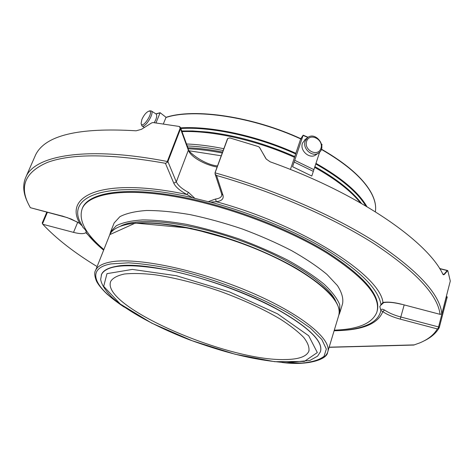 <?xml version="1.0" encoding="UTF-8"?>
<svg xmlns="http://www.w3.org/2000/svg" width="474" height="474" viewBox="0 0 474 474"><rect width="100%" height="100%" fill="white"/><g stroke="black" fill="none" stroke-linecap="round" stroke-linejoin="round"><path stroke-width="0.71" d="M285.413 359.529C298.679 359.369 306.494 356.596 308.858 351.21C309.54 347.383 307.833 342.803 303.757 337.476C298.27 331.782 290.526 325.703 280.513 319.227C263.591 309.172 243.44 299.864 220.06 291.297C196.479 283.233 174.77 277.723 154.939 274.76C142.828 273.397 132.69 273.148 124.526 274.002C117.659 275.459 113.108 277.823 110.875 281.1C99.285 305.801 228.047 361.668 285.413 359.529M101.353 274.843L101.608 274.227C103.314 270.482 108.013 267.893 115.709 266.459C144.582 259.699 230.287 282.149 280.175 310.891C309.718 328.085 323.167 341.594 320.531 351.406M335.687 301.043C327.83 283.286 286.746 256.707 236.538 239.228C186.347 221.684 137.898 217.003 120.805 225.991M338.916 314.849L339.793 312.941L339.787 304.841C337.292 298.584 332.025 291.664 323.991 284.086C314.398 276.265 302.465 268.367 288.204 260.392C272.852 252.571 256.345 245.372 238.683 238.801C220.795 232.787 203.34 227.953 186.312 224.309C169.988 221.453 155.478 219.989 142.775 219.912C131.417 220.623 122.6 222.555 116.326 225.713L110.626 231.786L109.749 234.76M340.065 312.04L342.548 303.81C343.561 298.59 341.861 292.523 337.452 285.603L326.989 274.434C317.467 266.524 305.611 258.561 291.427 250.533C276.152 242.682 259.716 235.471 242.119 228.918C224.303 222.934 206.895 218.153 189.908 214.586C173.62 211.819 159.122 210.456 146.425 210.492C135.054 211.321 126.22 213.377 119.91 216.665L114.151 222.934L113.736 223.971M334.3 330.147C357.9 329.394 372.043 323.511 376.735 312.502C381.529 297.459 364.944 277.675 327.001 253.146C286.243 227.976 223.651 204.792 173.028 196.26C122.304 187.71 88.916 193.783 82.352 208.258C78.08 219.93 85.249 233.7 103.871 249.573M377.02 311.531C381.594 296.463 365.01 276.721 327.261 252.304C286.527 227.117 223.953 203.944 173.342 195.436C122.624 186.904 89.231 193.013 82.66 207.517L82.209 208.572M265.594 158.103L259.61 147.515L258.478 146.608L229.843 137.922L227.763 138.479L215.089 172.767M265.558 158.038L266.264 159.08L270.186 161.835C357.84 192.888 427.382 241.07 442.858 274.197L443.38 274.796L444.339 274.464L442.757 274.002M215.083 172.838L215.083 172.856C274.162 189.41 334.685 215.877 376.427 242.718C418.127 270.672 439.931 294.384 441.839 313.859L450.294 281.052L447.794 270.636L447.255 270.417L447.592 270.725L444.339 274.464M167.488 161.059L166.889 162.677L167.897 161.563L167.488 161.059L180.144 128.306L179.462 126.493L153.031 122.547L151.716 122.879L141.365 129.372L136.127 130.8C78.364 127.287 44.817 135.404 35.485 155.146L34.531 157.327M180.144 128.306L180.535 128.827L180.564 127.702L180.019 126.955M215.083 172.856L215.178 172.4M441.839 313.859L440.222 314.375L401.371 304.172L440.222 314.375M447.207 297.008L439.362 327.22L438.569 326.947L438.249 328.198L439.362 327.22M446.615 296.6L446.295 297.702L447.083 297.974M439.256 327.623C436.151 333.181 430.931 337.678 423.596 341.114M97.111 266.578C74.371 252.749 56.258 238.641 42.779 224.261L42.222 222.987L46.861 212.068M27.853 202.836C23.03 193.119 22.438 184.362 26.088 176.577C35.443 155.199 87.572 145.909 167.263 161.48M81.587 225.411L79.496 223.319L77.309 222.063L67.302 217.625L30.33 207.677L28.618 204.454C19.215 185.873 25.549 171.831 47.619 162.333C72.036 153.404 111.301 153.724 165.414 163.293L173.78 183.183L176.31 181.886C177.946 185.411 181.998 188.907 188.468 192.385L194.891 198.387L208.264 201.675L215.546 199.015L216.28 201.723L210.563 202.125C253.341 213.584 298.039 232.384 329.756 251.937C361.698 272.384 378.767 289.975 380.972 304.729L382.951 302.465L383.827 302.59C388.141 301.885 393.995 302.448 401.383 304.272M166.889 162.677L165.414 163.293M30.33 207.677L62.171 216.049M227.271 139.386L215.101 172.518L215.066 173.911L221.66 193.99L222.958 195.152L216.541 175.487L215.178 174.183M216.541 175.487C274.624 191.976 333.868 217.957 374.928 244.282C415.959 271.679 437.668 294.994 440.044 314.226M380.972 304.729L379.822 306.589L380.646 309.581L382.405 309.161L384.598 310.049C388.727 312.876 394.131 315.192 400.803 316.999L400.323 319.15L437.36 328.926L438.249 328.198M437.36 328.926C433.888 334.828 427.992 339.497 419.668 342.933L413.755 345.054L329.116 347.318M103.634 250.165C96.376 244.157 90.546 238.256 86.144 232.467C86.387 231.164 85.344 229.505 83.021 227.479L79.525 220.813C67.794 194.281 112.409 179.492 192.521 197.688L186.969 194.524L188.468 192.385M384.598 310.049L382.773 311.631L380.895 310.369C379.798 315.939 376.166 320.371 370.004 323.677C361.401 328.144 349.433 330.508 334.111 330.769M42.779 224.261L73.535 232.373C79.786 233.96 83.892 234.049 85.865 232.645L99.984 247.049M79.496 223.319L71.236 219.065L61.999 215.913M192.521 197.688L194.891 198.387M208.264 201.675L210.563 202.125M380.646 309.581L380.895 310.369M189.227 150.791L221.228 155.78M141.874 119.478C143.924 115.01 146.241 112.237 148.83 111.165C155.069 109.98 142.419 130.113 141.098 123.483L141.874 119.478M306.637 141.288C309.605 132.246 323.967 139.397 320.928 148.35C318.06 157.439 303.538 150.317 306.637 141.288M149.737 110.892L151.289 110.952C154.779 112.925 144.92 128.608 141.91 125.894L141.098 123.483M155.94 113.902L156.059 113.979C156.995 114.815 156.912 116.687 155.816 119.608L154.287 122.695M305.179 141.157L307.454 137.798C315.334 130.741 327.54 146.614 318.943 152.723C312.947 157.955 302.128 148.895 305.179 141.157M318.273 153.179L316.17 154.619C310.192 159.827 299.438 150.827 302.477 143.13L305.386 139.315M295.74 153.718L290.42 169.485M295.705 153.7L300.777 138.675L303.176 135.179L294.733 160.319L313.895 169.651L311.797 176.044L292.577 166.718L294.153 162.043L313.332 171.375M163.37 123.874L166.054 117.321C194.559 107.876 253.596 116.61 301.861 139.172M155.976 122.896L160.147 112.711L166.054 117.321M321.793 145.613L322.03 144.517L321.585 144.321M319.672 152.071L313.895 169.651M294.153 162.043L294.733 160.319M277.491 313.812L229.416 291.877L176.447 275.732L132.341 269.41L106.976 273.658L103.676 286.349L120.272 304.018L151.721 323.138L192.059 340.705L235.157 354.244L274.766 361.698L304.326 361.425L317.325 352.567L308.692 335.74L277.491 313.812M101.608 274.227L100.666 279.382C101.365 284.181 105.056 290.106 111.746 297.162C127.82 311.531 156.373 326.936 188.693 339.508C222.507 351.791 252.132 360.121 286.438 362.705L309.872 360.465L317.58 356.164L320.388 351.838C323.44 342.038 310.026 328.435 280.134 311.015C249.14 293.649 203.464 277.053 166.741 269.866C128.679 263.177 106.952 264.67 101.56 274.345L101.252 275.121M122.648 305.967C93.976 287.043 85.421 268.515 110.904 263.911L128.418 262.833C143.124 263.68 160.117 266.234 179.397 270.494C219.178 280.353 262.768 297.785 292.132 315.376L310.351 328.061L321.846 339.514L326.325 349.071L324.044 356.306C319.429 359.908 312.099 362.16 302.057 363.054L284.27 362.604M124.413 307.211C119.223 303.905 113.47 299.556 107.16 294.176C99.694 287.072 96.915 282.362 96.198 280.478C94.45 275.595 94.267 272.195 95.647 270.257C97.443 266.341 102.313 263.603 110.258 262.045C135.309 256.926 196.052 269.161 248.637 291.421C301.328 313.628 332.825 339.799 327.581 352.389C326.533 355.227 324.098 357.473 320.276 359.12M327.824 351.601L338.667 315.678C344.361 301.47 313.865 273.853 262.104 251.552C210.456 229.185 150.217 218.23 124.846 224.943C116.805 226.993 111.793 230.222 109.802 234.636L109.405 235.637M335.728 301.375C325.425 283.488 284.661 258.034 235.91 241.047C187.177 224.018 139.658 218.65 120.568 226.222M443.984 274.31L447.195 270.559L439.712 268.699M227.763 138.473L227.384 139.083M167.897 161.563L176.31 181.886L188.344 150.211L180.535 128.827L167.897 161.563M179.462 126.493L180.564 127.702L188.374 149.114L188.344 150.211C190.483 156.722 204.774 164.988 217.116 167.014M404.156 304.995L400.803 316.999L438.569 326.947L446.129 297.66M329.157 347.187L414.371 344.888M47.436 212.216L42.541 223.746M173.78 183.183C175.57 186.993 179.966 190.773 186.969 194.524C104.357 176.968 63.095 194.956 79.78 223.384M401.371 304.172C393.793 302.27 387.649 301.701 382.951 302.465C380.255 275.252 302.566 225.197 216.28 201.723C221.719 201 223.941 198.813 222.958 195.152M215.546 199.015C218.858 198.606 220.908 197.522 221.69 195.774L221.779 195.519M338.928 330.603C363.588 329.726 378.205 323.404 382.773 311.631C387.252 314.683 393.1 317.189 400.323 319.15M73.535 232.373L77.695 222.276M360.465 202.848C350.796 190.868 335.527 179.036 314.647 167.369M294.514 157.344C257.044 140.334 212.518 130.397 181.986 131.6M186.501 143.989C197.942 144.41 210.379 145.98 223.823 148.706M187.212 145.933C198.256 146.383 210.243 147.912 223.159 150.519M187.888 147.793C198.535 148.166 210.106 149.588 222.596 152.053M188.261 148.806C198.701 149.197 210.029 150.596 222.247 152.995M365.768 205.923C357.254 192.011 340.587 178.028 315.761 163.974M295.669 153.931C257.24 136.423 211.386 126.552 180.855 128.501M300.771 138.728C252.494 116.397 193.878 107.983 165.87 117.516C194.097 108.185 252.541 116.669 300.717 138.929M321.419 149.132C346.725 163.767 363.357 178.372 371.32 192.948C374.975 199.85 376.32 206.113 375.349 211.736C376.297 206.22 374.958 200.04 371.338 193.196C363.398 178.657 346.731 164.045 321.336 149.375M366.9 206.593C358.611 192.302 341.63 177.886 315.962 163.358M295.859 153.315C257.264 135.748 211.232 125.871 180.63 127.873M308.082 137.336L303.176 135.226M322.053 144.813L321.639 144.564M307.881 137.472L303.123 135.434M159.939 112.907L156.017 113.95M308.858 351.21L309.066 350.535M327.581 352.389C327.386 359.019 308.657 366.017 282.119 362.474M95.647 270.257L109.802 234.636L135.345 223.082L190.749 228.249L233.664 240.241C257.198 248.483 278.167 257.886 296.582 268.444C328.055 287.706 342.08 303.455 338.667 315.678M114.151 222.934L110.626 231.786M82.66 207.517L82.352 208.258M266.264 159.08L259.349 147.165M447.255 270.417L439.594 268.509M447.278 296.925L446.419 296.552M26.088 176.577L35.485 155.146M188.374 149.114C186.235 149.98 202.736 164.49 217.507 165.941M221.672 194.026L221.785 195.501M380.93 305.108L383.697 302.613M181.761 130.984L192.61 130.948L207.808 132.045C236.372 135.44 265.363 143.616 294.775 156.574M314.89 166.623C336.439 178.716 351.981 190.992 361.502 203.447M148.83 111.165L150.092 110.786M142.022 125.966L144.398 127.447M151.289 110.952L156.059 113.979M307.454 137.798L304.746 139.783M303.176 135.173L308.136 137.3M321.568 144.238L322.036 144.517M155.881 113.867L160.147 112.705"/></g></svg>

